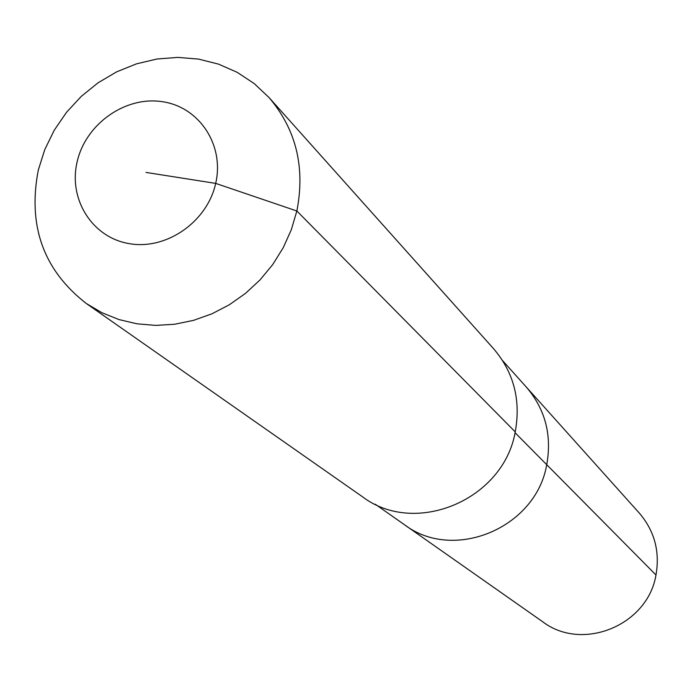 <?xml version="1.0" encoding="UTF-8"?>
<svg xmlns="http://www.w3.org/2000/svg" width="692" height="692" viewBox="0 0 692 692"><rect width="100%" height="100%" fill="white"/><g stroke="black" fill="none" stroke-linecap="round" stroke-linejoin="round"><path stroke-width="1.04" d="M502.712 360.748L639.313 513.092C654.502 530.876 660.056 551.515 655.981 574.991C647.773 625.291 582.482 652.046 542.796 621.831L404.353 524.648C453.658 562.293 535.98 528.057 546.732 464.695C535.98 528.057 453.658 562.293 404.353 524.648L375.323 504.26M515.064 432.716L546.732 464.695C552.052 435.13 545.27 409.283 526.387 387.157C545.27 409.283 552.052 435.13 546.732 464.695L655.981 574.991M268.989 97.503L493.673 348.803C513.819 372.478 521.007 400.175 515.237 431.886C503.551 499.927 415.174 536.923 362.392 496.709L86.197 303.425C43.475 270.139 27.516 225.661 38.319 170.007L44.781 149.576L54.261 130.2L66.51 112.329L81.232 96.404L98.074 82.798L116.628 71.864L136.454 63.863L157.058 58.993L177.939 57.393L198.604 59.105L218.525 64.122L237.2 72.331L254.172 83.542L268.989 97.503C296.107 129.387 305.397 167.213 296.851 210.991L291.315 229.744L283.218 247.719L272.735 264.543L260.08 279.871L245.513 293.365L229.337 304.765L211.899 313.822L193.57 320.353L174.713 324.237L155.735 325.396L137.025 323.821L118.955 319.566L101.897 312.715L86.197 303.425M146.012 172.429L215.688 183.389C207.315 221.725 166.677 250.106 129.594 243.696C92.382 237.849 68.076 199.261 77.193 161.608C85.765 123.877 125.416 95.877 162.309 101.689C199.331 106.931 224.623 145.13 215.688 183.389L296.851 210.991L515.237 431.886"/></g></svg>
